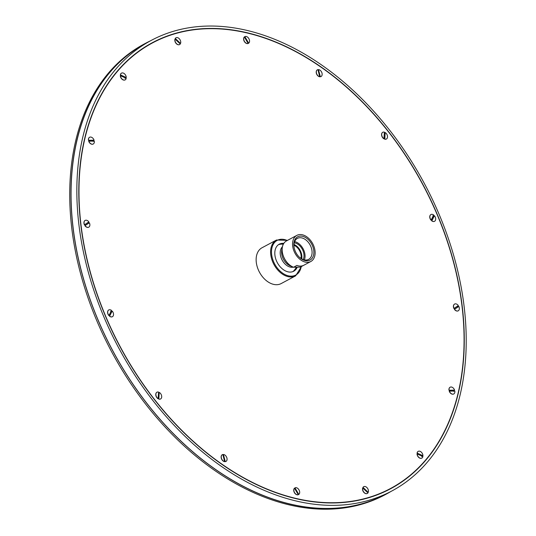 <?xml version="1.0" encoding="UTF-8"?>
<svg xmlns="http://www.w3.org/2000/svg" width="536" height="536" viewBox="0 0 536 536"><rect width="100%" height="100%" fill="white"/><g stroke="black" fill="none" stroke-linecap="round" stroke-linejoin="round"><path stroke-width="0.8" d="M386.148 494.172L384.908 494.835A255.525 173.617 -118.1 0 1 327.851 509.2A255.525 173.617 -118.1 0 1 93.438 312.528A255.525 173.617 -118.1 0 1 144.104 44.066L145.343 43.409A255.525 173.617 61.9 0 0 94.678 311.865A255.525 173.617 61.9 0 0 329.091 508.537A255.525 173.617 61.9 0 0 386.148 494.172A255.525 173.617 61.9 0 0 390.925 491.472M150.241 40.93A255.525 173.617 61.9 0 0 145.343 43.409M391.87 490.969L386.088 494.058A255.397 173.53 -118.1 0 1 97.512 318.612A255.397 173.53 -118.1 0 1 145.403 43.517L151.186 40.428A255.397 173.53 61.9 0 0 103.301 315.523A255.397 173.53 61.9 0 0 391.87 490.969A255.397 173.53 61.9 0 0 439.761 215.874A255.397 173.53 61.9 0 0 151.186 40.428M104.982 315.021A252.845 171.795 -118.1 0 1 152.392 42.679A252.845 171.795 -118.1 0 1 438.08 216.376A252.845 171.795 -118.1 0 1 390.67 488.718A252.845 171.795 -118.1 0 1 104.982 315.021M182.146 31.885A252.845 171.795 61.9 0 0 151.976 42.9M390.255 488.933A252.845 171.795 61.9 0 0 416.184 469.985M152.512 42.907A252.59 171.62 61.9 0 0 89.432 268.797A252.59 171.62 61.9 0 0 390.55 488.49A252.59 171.62 61.9 0 0 453.623 262.6A252.59 171.62 61.9 0 0 152.512 42.907L151.681 43.349A252.59 171.62 61.9 0 0 126.047 61.854M360.085 499.947A252.59 171.62 61.9 0 0 389.719 488.933L390.55 488.49M294.82 488.604A3.256 2.211 -118.1 0 1 295.055 488.45A3.256 2.211 -118.1 0 1 295.262 488.356L298.505 493.904A3.256 2.211 -118.1 0 1 298.13 494.192A3.256 2.211 -118.1 0 1 298.096 494.205M296.998 494.795A3.759 2.553 -118.1 0 1 296.951 494.782A3.759 2.553 -118.1 0 1 293.916 489.093A3.759 2.553 -118.1 0 1 293.929 489.053M223.003 455.098A3.256 2.211 -118.1 0 1 223.559 455.118L225.154 461.154A3.256 2.211 -118.1 0 1 224.611 461.188M224.396 461.617A3.759 2.553 -118.1 0 1 224.35 461.603A3.759 2.553 -118.1 0 1 221.314 455.915A3.759 2.553 -118.1 0 1 221.328 455.875M159.031 399.139A3.759 2.553 -118.1 0 1 158.984 399.132A3.759 2.553 -118.1 0 1 158.837 399.092L158.864 398.643A3.256 2.211 -118.1 0 1 158.241 398.389M158.542 392.734A3.256 2.211 -118.1 0 1 159.165 393.042L158.837 399.092M156.941 392.218A3.832 2.6 61.9 0 0 156.901 392.245A3.832 2.6 61.9 0 0 155.976 393.357A3.832 2.6 61.9 0 0 158.14 398.75L158.06 398.737A3.759 2.553 -118.1 0 1 155.942 393.444A3.759 2.553 -118.1 0 1 155.963 393.397M110.852 316.877A3.759 2.553 -118.1 0 1 110.805 316.87A3.759 2.553 -118.1 0 1 109.552 316.24L109.719 315.898A3.256 2.211 -118.1 0 1 109.096 315.322M111.26 310.974A3.256 2.211 -118.1 0 1 111.87 311.577L109.552 316.24M108.768 309.962A3.832 2.6 61.9 0 0 108.728 309.982A3.832 2.6 61.9 0 0 107.803 311.094A3.832 2.6 61.9 0 0 108.909 315.577L108.855 315.57A3.759 2.553 -118.1 0 1 107.77 311.182A3.759 2.553 -118.1 0 1 107.783 311.135M87.201 227.351A3.759 2.553 -118.1 0 1 87.154 227.344A3.759 2.553 -118.1 0 1 84.922 225.696L85.217 225.509A3.256 2.211 -118.1 0 1 84.708 224.644M88.38 222.259A3.256 2.211 -118.1 0 1 88.889 223.13L84.922 225.696M85.11 220.437A3.832 2.6 61.9 0 0 85.07 220.457A3.832 2.6 61.9 0 0 84.145 221.569A3.832 2.6 61.9 0 0 84.454 224.798L84.407 224.819A3.759 2.553 -118.1 0 1 84.118 221.656A3.759 2.553 -118.1 0 1 84.132 221.609M91.669 144.191A3.759 2.553 -118.1 0 1 91.623 144.184A3.759 2.553 -118.1 0 1 88.708 141.243L88.735 141.203A3.832 2.6 61.9 0 0 91.716 144.204A3.832 2.6 61.9 0 0 93.15 144.057A3.832 2.6 61.9 0 0 93.19 144.03M88.601 138.456A3.759 2.553 -118.1 0 0 88.587 138.496A3.759 2.553 -118.1 0 0 88.453 140.285L93.458 140.204A3.256 2.211 -118.1 0 1 93.7 141.075M88.453 140.285L88.822 140.278A3.256 2.211 -118.1 0 0 89.043 141.156M123.582 80.065A3.759 2.553 -118.1 0 1 123.541 80.052A3.759 2.553 -118.1 0 1 120.319 75.737L120.345 75.67A3.832 2.6 61.9 0 0 123.628 80.072A3.832 2.6 61.9 0 0 125.069 79.924A3.832 2.6 61.9 0 0 125.109 79.904M120.52 74.323A3.759 2.553 -118.1 0 0 120.499 74.363A3.759 2.553 -118.1 0 0 120.366 74.846L125.652 77.264A3.256 2.211 -118.1 0 1 125.632 78.001M120.366 74.846L120.754 75.027A3.256 2.211 -118.1 0 0 120.701 75.75M178.079 44.723A3.759 2.553 -118.1 0 1 178.039 44.709A3.759 2.553 -118.1 0 1 174.957 39.155L174.991 39.061A3.832 2.6 61.9 0 0 178.126 44.729A3.832 2.6 61.9 0 0 179.567 44.582A3.832 2.6 61.9 0 0 179.607 44.562M175.366 39.296A3.256 2.211 -118.1 0 1 175.647 38.8L180.049 43.007A3.256 2.211 -118.1 0 1 179.815 43.55M382.751 132.285A3.832 2.6 61.9 0 0 382.711 132.305A3.832 2.6 61.9 0 0 381.786 133.417A3.832 2.6 61.9 0 0 383.95 138.817L383.87 138.797A3.759 2.553 -118.1 0 1 381.753 133.504A3.759 2.553 -118.1 0 1 381.773 133.464M384.835 139.206A3.759 2.553 -118.1 0 1 384.794 139.192A3.759 2.553 -118.1 0 1 384.647 139.152L384.674 138.71A3.256 2.211 -118.1 0 1 384.051 138.449M385.163 132.513L384.808 139.132A3.832 2.6 61.9 0 0 386.402 139.018A3.832 2.6 61.9 0 0 387.441 135.936A3.832 2.6 61.9 0 0 385.163 132.513L384.325 133.317M384.352 132.801A3.256 2.211 -118.1 0 1 384.975 133.102M430.931 214.547A3.832 2.6 61.9 0 0 430.89 214.568A3.832 2.6 61.9 0 0 429.966 215.68A3.832 2.6 61.9 0 0 431.071 220.169L431.011 220.162A3.759 2.553 -118.1 0 1 429.932 215.767A3.759 2.553 -118.1 0 1 429.946 215.727M433.014 221.469A3.759 2.553 -118.1 0 1 432.967 221.455A3.759 2.553 -118.1 0 1 431.715 220.832L431.882 220.49A3.256 2.211 -118.1 0 1 431.259 219.907M434.395 215.686L431.855 220.792A3.832 2.6 61.9 0 0 434.582 221.281A3.832 2.6 61.9 0 0 434.395 215.686L433.503 216.45L432.807 215.78M433.423 215.566A3.256 2.211 -118.1 0 1 434.033 216.169M454.582 304.073A3.832 2.6 61.9 0 0 454.541 304.093A3.832 2.6 61.9 0 0 453.617 305.205A3.832 2.6 61.9 0 0 453.918 308.441L453.878 308.455A3.759 2.553 -118.1 0 1 453.583 305.292A3.759 2.553 -118.1 0 1 453.603 305.252M456.665 310.994A3.759 2.553 -118.1 0 1 456.625 310.981A3.759 2.553 -118.1 0 1 454.394 309.339L454.682 309.151A3.256 2.211 -118.1 0 1 454.173 308.28M458.856 306.465L454.515 309.279A3.832 2.6 61.9 0 0 458.233 310.806A3.832 2.6 61.9 0 0 458.856 306.465L457.831 307.048L457.315 306.17M457.851 305.902A3.256 2.211 -118.1 0 1 458.36 306.766M449.57 391.113A3.256 2.211 -118.1 0 1 449.349 390.235L453.985 390.154A3.256 2.211 -118.1 0 1 454.227 391.032M448.98 390.242A3.759 2.553 -118.1 0 1 449.114 388.453A3.759 2.553 -118.1 0 1 449.128 388.406M452.196 394.148A3.759 2.553 -118.1 0 1 452.15 394.141A3.759 2.553 -118.1 0 1 449.235 391.2L449.262 391.159A3.832 2.6 61.9 0 0 452.243 394.161A3.832 2.6 61.9 0 0 453.677 394.014A3.832 2.6 61.9 0 0 453.724 393.987M417.397 453.965A3.256 2.211 -118.1 0 1 417.457 453.242L422.348 455.479A3.256 2.211 -118.1 0 1 422.328 456.216M417.068 453.067A3.759 2.553 -118.1 0 1 417.202 452.585A3.759 2.553 -118.1 0 1 417.216 452.538M420.284 458.28A3.759 2.553 -118.1 0 1 420.237 458.273A3.759 2.553 -118.1 0 1 417.021 453.959L417.048 453.892A3.832 2.6 61.9 0 0 420.325 458.293A3.832 2.6 61.9 0 0 421.765 458.146A3.832 2.6 61.9 0 0 421.805 458.119M363.066 488.202A3.256 2.211 -118.1 0 1 363.348 487.7L367.756 491.914A3.256 2.211 -118.1 0 1 367.515 492.45M365.787 493.623A3.759 2.553 -118.1 0 1 365.74 493.609A3.759 2.553 -118.1 0 1 362.658 488.055L362.691 487.961A3.832 2.6 61.9 0 0 365.827 493.636A3.832 2.6 61.9 0 0 367.267 493.482A3.832 2.6 61.9 0 0 367.307 493.462M246.868 43.55A3.759 2.553 -118.1 0 1 246.828 43.537A3.759 2.553 -118.1 0 1 243.786 37.855A3.759 2.553 -118.1 0 1 243.8 37.808M244.691 37.366A3.256 2.211 -118.1 0 1 244.932 37.205A3.256 2.211 -118.1 0 1 245.133 37.118L248.382 42.659A3.256 2.211 -118.1 0 1 248 42.947A3.256 2.211 -118.1 0 1 247.974 42.967M319.469 76.728A3.759 2.553 -118.1 0 1 319.429 76.715A3.759 2.553 -118.1 0 1 316.387 71.033A3.759 2.553 -118.1 0 1 316.408 70.987M318.083 70.209A3.256 2.211 -118.1 0 1 318.639 70.229L320.233 76.266A3.256 2.211 -118.1 0 1 319.69 76.306M298.505 493.904L298.063 494.145M295.262 488.356L294.874 488.564M298.297 494.741L294.465 488.189A3.832 2.6 61.9 0 0 293.949 489.006A3.832 2.6 61.9 0 0 297.045 494.802A3.832 2.6 61.9 0 0 298.297 494.741M294.552 488.149A3.832 2.6 61.9 0 0 294.572 492.651A3.832 2.6 61.9 0 0 298.385 494.695M298.967 494.313A3.832 2.6 61.9 0 0 298.947 489.81A3.832 2.6 61.9 0 0 295.135 487.767M223.559 455.118L223.077 455.379M222.306 454.696A3.832 2.6 61.9 0 0 222.266 454.716A3.832 2.6 61.9 0 0 221.341 455.828A3.832 2.6 61.9 0 0 224.437 461.623A3.832 2.6 61.9 0 0 224.644 461.663L222.849 454.495A3.832 2.6 61.9 0 0 222.353 454.675A3.832 2.6 61.9 0 0 221.502 458.461A3.832 2.6 61.9 0 0 224.725 461.623M225.381 461.657A3.832 2.6 61.9 0 0 225.877 461.476A3.832 2.6 61.9 0 0 225.917 461.456M225.462 461.61A3.832 2.6 61.9 0 0 225.958 461.436A3.832 2.6 61.9 0 0 226.916 458.005A3.832 2.6 61.9 0 0 223.579 454.488M159.165 393.042L158.636 393.323A25.54 13.99 -65.4 0 0 158.395 395.568M158.328 396.814A25.54 13.99 -65.4 0 0 158.314 398.429M158.14 398.75L158.576 392.091A3.832 2.6 61.9 0 0 156.988 392.198A3.832 2.6 61.9 0 0 155.949 395.28A3.832 2.6 61.9 0 0 158.221 398.71M158.917 399.106A3.832 2.6 61.9 0 0 159.071 399.153A3.832 2.6 61.9 0 0 160.512 398.998A3.832 2.6 61.9 0 0 160.552 398.978M158.998 399.065A3.832 2.6 61.9 0 0 160.592 398.958A3.832 2.6 61.9 0 0 161.704 396.908A3.832 2.6 61.9 0 0 159.353 392.446M111.87 311.577L111.341 311.858A25.54 8.154 -46.3 0 0 109.418 315.644M108.909 315.577L111.535 310.431A3.832 2.6 61.9 0 0 108.808 309.935A3.832 2.6 61.9 0 0 108.996 315.53M111.341 311.858L110.644 311.188M109.612 316.247A3.832 2.6 61.9 0 0 110.898 316.89A3.832 2.6 61.9 0 0 112.332 316.736A3.832 2.6 61.9 0 0 112.379 316.716M109.692 316.2A3.832 2.6 61.9 0 0 112.419 316.696A3.832 2.6 61.9 0 0 113.237 315.825A3.832 2.6 61.9 0 0 112.232 311.101M88.889 223.13L88.36 223.412A25.54 1.079 -30.4 0 0 85.184 225.462M84.454 224.798L88.869 221.944A3.832 2.6 61.9 0 0 85.157 220.41A3.832 2.6 61.9 0 0 84.534 224.758M88.36 223.412L87.844 222.527M84.969 225.683A3.832 2.6 61.9 0 0 87.241 227.365A3.832 2.6 61.9 0 0 88.681 227.21A3.832 2.6 61.9 0 0 88.721 227.19M85.05 225.636A3.832 2.6 61.9 0 0 88.762 227.17A3.832 2.6 61.9 0 0 88.896 227.096A3.832 2.6 61.9 0 0 89.385 222.822M88.735 141.203L94.296 141.062A3.832 2.6 61.9 0 1 93.237 144.01L93.15 144.057M93.458 140.204L92.929 140.486A25.54 6.164 165.2 0 1 88.876 140.586M89.586 137.276A3.832 2.6 61.9 0 0 89.546 137.296A3.832 2.6 61.9 0 0 88.621 138.409A3.832 2.6 61.9 0 0 88.487 140.244M94.041 140.104A3.832 2.6 61.9 0 0 89.626 137.256A3.832 2.6 61.9 0 0 88.567 140.198M93.184 141.444L92.929 140.486M88.822 141.156A3.832 2.6 61.9 0 0 92.38 144.224A3.832 2.6 61.9 0 0 93.237 144.01M120.345 75.67L126.208 78.263A3.832 2.6 61.9 0 1 125.149 79.877L125.069 79.924M125.652 77.264L125.123 77.546A25.54 12.469 -176.9 0 1 120.694 75.576M121.498 73.144A3.832 2.6 61.9 0 0 121.458 73.164A3.832 2.6 61.9 0 0 120.533 74.276A3.832 2.6 61.9 0 0 120.399 74.779M126.255 77.378A3.832 2.6 61.9 0 0 124.526 73.834A3.832 2.6 61.9 0 0 121.538 73.124A3.832 2.6 61.9 0 0 120.479 74.732M125.076 78.437L125.123 77.546M120.433 75.623A3.832 2.6 61.9 0 0 123.166 79.837A3.832 2.6 61.9 0 0 125.149 79.877M174.991 39.061L180.27 43.986A3.832 2.6 61.9 0 1 179.647 44.535L179.567 44.582M180.049 43.007L179.54 43.282M175.996 37.801A3.832 2.6 61.9 0 0 175.955 37.822A3.832 2.6 61.9 0 0 175.332 38.371M180.612 43.302A3.832 2.6 61.9 0 0 179.52 39.014A3.832 2.6 61.9 0 0 176.036 37.781A3.832 2.6 61.9 0 0 175.413 38.331M175.071 39.014A3.832 2.6 61.9 0 0 176.565 43.731A3.832 2.6 61.9 0 0 179.647 44.535M383.95 138.817L384.386 132.157A3.832 2.6 61.9 0 0 382.791 132.265A3.832 2.6 61.9 0 0 381.686 134.308A3.832 2.6 61.9 0 0 384.031 138.777M384.446 133.39A25.54 13.99 -65.4 0 0 384.198 135.635M384.131 136.881A25.54 13.99 -65.4 0 0 384.124 138.489M384.727 139.172A3.832 2.6 61.9 0 0 384.882 139.213A3.832 2.6 61.9 0 0 386.322 139.065A3.832 2.6 61.9 0 0 386.362 139.045M431.071 220.169L433.698 215.016A3.832 2.6 61.9 0 0 430.971 214.527A3.832 2.6 61.9 0 0 430.153 215.398A3.832 2.6 61.9 0 0 431.158 220.122M433.503 216.45A25.54 8.154 -46.3 0 0 431.581 220.236M431.775 220.832A3.832 2.6 61.9 0 0 433.061 221.475A3.832 2.6 61.9 0 0 434.495 221.328A3.832 2.6 61.9 0 0 434.535 221.308M453.918 308.441L458.34 305.58A3.832 2.6 61.9 0 0 454.622 304.053A3.832 2.6 61.9 0 0 454.495 304.126A3.832 2.6 61.9 0 0 453.999 308.394M457.831 307.048A25.54 1.079 -30.4 0 0 454.649 309.105M454.434 309.319A3.832 2.6 61.9 0 0 456.712 311.001A3.832 2.6 61.9 0 0 458.153 310.853A3.832 2.6 61.9 0 0 458.193 310.833M453.985 390.154L453.456 390.442A25.54 6.164 165.2 0 1 449.403 390.543M453.711 391.401L453.456 390.442M449.349 391.113A3.832 2.6 61.9 0 0 453.764 393.967A3.832 2.6 61.9 0 0 454.823 391.019L449.262 391.159M450.113 387.233A3.832 2.6 61.9 0 0 450.073 387.253A3.832 2.6 61.9 0 0 449.148 388.365A3.832 2.6 61.9 0 0 449.014 390.201M454.568 390.061A3.832 2.6 61.9 0 0 451.011 386.992A3.832 2.6 61.9 0 0 450.153 387.206A3.832 2.6 61.9 0 0 449.094 390.154M422.348 455.479L421.819 455.761A25.54 12.469 -176.9 0 1 417.397 453.791M421.772 456.652L421.819 455.761M417.129 453.845A3.832 2.6 61.9 0 0 418.864 457.389A3.832 2.6 61.9 0 0 421.852 458.099A3.832 2.6 61.9 0 0 422.911 456.484L417.048 453.892M418.201 451.366A3.832 2.6 61.9 0 0 418.154 451.386A3.832 2.6 61.9 0 0 417.229 452.498A3.832 2.6 61.9 0 0 417.095 453M422.958 455.593A3.832 2.6 61.9 0 0 420.224 451.379A3.832 2.6 61.9 0 0 418.241 451.339A3.832 2.6 61.9 0 0 417.175 452.954M367.756 491.914L367.24 492.189M362.772 487.921A3.832 2.6 61.9 0 0 363.864 492.209A3.832 2.6 61.9 0 0 367.348 493.442A3.832 2.6 61.9 0 0 367.977 492.892L362.691 487.961M363.696 486.701A3.832 2.6 61.9 0 0 363.656 486.728A3.832 2.6 61.9 0 0 363.033 487.278M368.319 492.202A3.832 2.6 61.9 0 0 366.825 487.485A3.832 2.6 61.9 0 0 363.736 486.681A3.832 2.6 61.9 0 0 363.113 487.231M248.175 43.496L244.336 36.95A3.832 2.6 61.9 0 0 243.82 37.768A3.832 2.6 61.9 0 0 246.915 43.563A3.832 2.6 61.9 0 0 248.175 43.496M245.133 37.118L244.744 37.326M248.382 42.659L247.934 42.9M248.838 43.074A3.832 2.6 61.9 0 0 248.818 38.572A3.832 2.6 61.9 0 0 245.006 36.528M244.423 36.904A3.832 2.6 61.9 0 0 244.443 41.406A3.832 2.6 61.9 0 0 248.255 43.45M317.386 69.807A3.832 2.6 61.9 0 0 317.346 69.834A3.832 2.6 61.9 0 0 316.421 70.946A3.832 2.6 61.9 0 0 319.516 76.742A3.832 2.6 61.9 0 0 319.724 76.782L317.922 69.613A3.832 2.6 61.9 0 0 317.426 69.787A3.832 2.6 61.9 0 0 316.475 73.211A3.832 2.6 61.9 0 0 319.804 76.735M318.639 70.229L318.156 70.491M320.461 76.769A3.832 2.6 61.9 0 0 320.957 76.588A3.832 2.6 61.9 0 0 320.997 76.568M320.541 76.722A3.832 2.6 61.9 0 0 321.037 76.547A3.832 2.6 61.9 0 0 321.888 72.755A3.832 2.6 61.9 0 0 318.659 69.6M295.644 275.839L281.179 283.564A20.301 13.795 -118.1 0 1 256.972 265.903A20.301 13.795 -118.1 0 1 262.044 247.746L276.509 240.021A20.301 13.795 61.9 0 0 271.437 258.178A20.301 13.795 61.9 0 0 295.644 275.839L301.513 266.472M297.085 267.538A15.323 10.412 -118.1 0 1 293.708 271.223A15.323 10.412 -118.1 0 1 275.437 257.896A15.323 10.412 -118.1 0 1 279.269 244.188A15.323 10.412 -118.1 0 1 283.799 243.384M283.336 244.161A15.832 15.832 0 0 0 280.06 244.282A15.323 10.412 61.9 0 0 278.479 244.684M292.864 271.605A15.323 10.412 61.9 0 0 294.07 270.519A15.832 15.832 0 0 0 296.153 267.578M293.547 267.276L296.911 265.427A14.814 10.063 -118.1 0 0 303.691 265.313L300.26 267.142L293.534 267.23A14.814 10.063 -118.1 0 1 282.76 254.171A14.814 10.063 -118.1 0 1 286.459 240.925A14.814 10.063 -118.1 0 1 286.566 240.872L289.942 239.069M314.518 248.255A14.814 10.063 61.9 0 0 296.864 235.371A14.814 10.063 61.9 0 0 293.165 248.617A14.814 10.063 61.9 0 0 310.82 261.501A14.814 10.063 61.9 0 0 314.518 248.255M313.339 248.275A13.172 8.951 -118.1 0 1 310.25 259.94A13.172 8.951 -118.1 0 1 298.874 256.724A13.172 8.951 -118.1 0 1 294.344 248.597A13.172 8.951 -118.1 0 1 294.19 247.954A13.172 8.951 -118.1 0 1 300.823 236.075A13.172 8.951 -118.1 0 1 313.339 248.275M294.244 248.208A11.893 8.08 -118.1 0 1 297.413 238.386A11.893 8.08 -118.1 0 1 311.59 248.731A11.893 8.08 -118.1 0 1 308.622 259.37A11.893 8.08 -118.1 0 1 298.699 256.543M304.381 259.886A11.893 8.08 61.9 0 0 304.569 252.483A11.893 8.08 61.9 0 0 294.626 241.622M294.251 242.795A10.532 7.156 -118.1 0 1 303.584 252.503A10.532 7.156 -118.1 0 1 303.202 259.545M301.681 258.848A10.532 7.156 61.9 0 0 301.44 253.649A10.532 7.156 61.9 0 0 293.983 244.443M293.949 245.28A9.574 6.506 -118.1 0 1 300.75 253.662A9.574 6.506 -118.1 0 1 300.964 258.412M287.256 240.503A19.665 13.36 61.9 0 0 272.308 257.95A19.665 13.36 61.9 0 0 287.571 275.605A19.665 13.36 61.9 0 0 301.219 266.633M282.385 246.835A11.738 7.973 61.9 0 0 280.683 256.429A11.738 7.973 61.9 0 0 292.06 267.303A11.738 7.973 61.9 0 0 293.246 267.163M282.057 255.739A11.611 7.893 -118.1 0 1 281.755 250.212L282.311 247.19A14.767 10.037 61.9 0 0 282.7 254.225A14.767 10.037 61.9 0 0 292.904 267.022A14.767 10.037 61.9 0 0 293.534 267.276L290.083 265.809A11.611 7.893 -118.1 0 1 282.057 255.739M284.14 242.922A14.767 10.037 61.9 0 0 282.311 247.19C282.887 244.235 284.274 242.145 286.459 240.925L296.864 235.371M287.551 240.342L276.509 240.021M300.368 267.089L310.82 261.501"/></g></svg>
